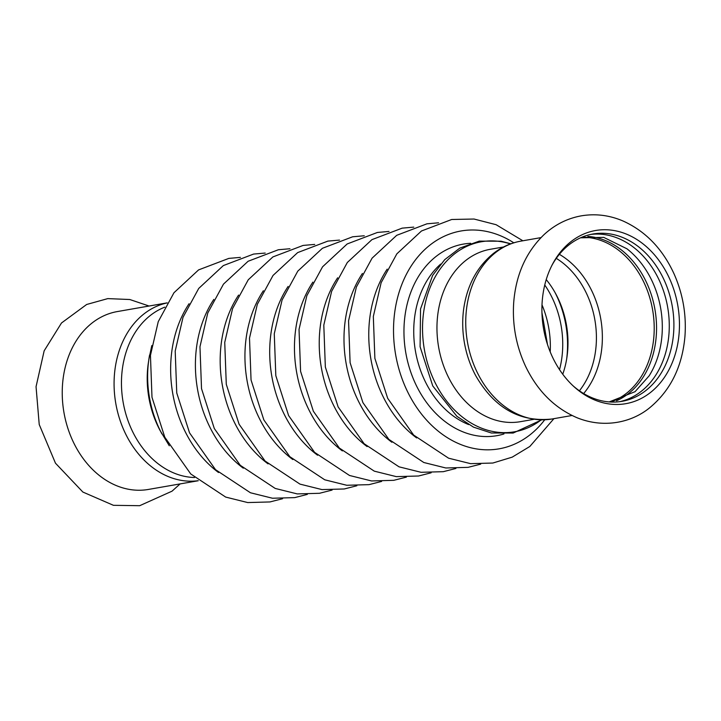 <?xml version="1.0" encoding="UTF-8"?>
<svg xmlns="http://www.w3.org/2000/svg" width="721" height="721" viewBox="0 0 721 721"><rect width="100%" height="100%" fill="white"/><g stroke="black" fill="none" stroke-linecap="round" stroke-linejoin="round"><path stroke-width="1.08" d="M554.476 361.068A87.899 68.116 80.1 0 0 573.862 386.555A87.899 68.116 80.1 0 0 650.324 392.612A87.899 68.116 80.1 0 0 666.88 273.142A87.899 68.116 80.1 0 0 571.032 241.589A87.899 68.116 80.1 0 0 552.511 264.228A87.899 68.116 80.1 0 0 554.476 361.068M572.871 385.645A84.916 65.8 80.1 0 0 622.061 401.318A84.916 65.8 80.1 0 0 645.764 390.611A84.916 65.8 80.1 0 0 668.187 290.248A84.916 65.8 80.1 0 0 592.86 234.01A84.916 65.8 80.1 0 0 569.166 244.716A84.916 65.8 80.1 0 0 551.889 265.418M619.736 401.669A84.916 65.8 80.1 0 0 641.131 391.422A84.916 65.8 80.1 0 0 664.032 292.483A84.916 65.8 80.1 0 0 590.553 234.469M609.173 401.921L635.057 391.683L649.125 375.857A84.916 65.8 80.1 0 0 626.955 248.799L603.738 237.38L580.531 237.813M616.518 400.777A84.916 65.8 80.1 0 0 628.415 393.639A84.916 65.8 80.1 0 0 653.091 300.855A84.916 65.8 80.1 0 0 587.831 236.398M198.239 480.745L148.4 489.442A90.287 69.964 -99.9 0 1 75.146 445.659A90.287 69.964 -99.9 0 1 117.352 311.562L167.191 302.865M194.499 477.509A87.502 67.81 -99.9 0 1 123.129 402.201A87.502 67.81 -99.9 0 1 164.767 307.173M551.907 419.009A90.287 69.964 80.1 0 1 478.654 375.226A90.287 69.964 80.1 0 1 495.66 252.503A90.287 69.964 80.1 0 1 520.859 241.129C510.792 242.932 501.627 247.051 493.362 253.504C477.266 266.653 467.424 284.759 463.846 307.813A87.502 67.81 80.1 0 0 475.68 375.587C494.255 407.906 519.661 422.38 551.907 419.009L572.032 415.494M579.405 390.791A81.536 63.187 80.1 0 0 584.758 289.95A81.536 63.187 80.1 0 0 556.297 258.361M559.532 369.648A84.321 65.341 80.1 0 0 544.752 284.993M566.652 359.049A90.486 70.117 80.1 0 0 555.044 292.546M562.74 374.226A81.536 63.187 80.1 0 0 566.931 357.274A81.536 63.187 80.1 0 0 555.909 294.123A81.536 63.187 80.1 0 0 546.221 279.595M503.51 246.988L490.379 249.277A87.502 67.81 80.1 0 0 465.964 260.299A87.502 67.81 80.1 0 0 442.847 363.726A87.502 67.81 80.1 0 0 520.472 421.668L533.603 419.379M149.589 355.02A96.452 74.741 80.1 0 0 148.886 359.22L148.346 362.888A87.502 67.81 80.1 0 0 160.17 430.653L169.291 445.776M198.194 480.709A90.287 69.964 -99.9 0 1 126.986 436.611A90.287 69.964 -99.9 0 1 167.164 302.91M611.66 401.669A84.321 65.341 80.1 0 0 642.15 278.847A84.321 65.341 80.1 0 0 582.956 237.2M583.659 393.549A84.321 65.341 80.1 0 0 590.301 287.895A84.321 65.341 80.1 0 0 559.361 254.333M468.677 424.588A90.287 69.964 -99.9 0 1 415.458 351.181A90.287 69.964 -99.9 0 1 440.657 264.084M550.213 351.911A84.321 65.341 80.1 0 0 541.994 304.839M510.432 243.932A96.452 74.741 80.1 0 0 454.491 253.909A96.452 74.741 80.1 0 0 436.205 384.771A96.452 74.741 80.1 0 0 541.156 419.901M151.798 345.575L148.886 359.22A96.452 74.741 80.1 0 0 161.928 433.916M312.887 282.118A110.565 85.682 80.1 0 0 342.349 450.904M337.653 277.792A110.565 85.682 80.1 0 0 367.115 446.578M362.42 273.466A110.565 85.682 80.1 0 0 391.882 442.261M387.186 269.149A110.565 85.682 80.1 0 0 416.648 437.935M513.794 242.806A110.565 85.682 80.1 0 0 430.176 244.915A110.565 85.682 80.1 0 0 409.339 395.207A110.565 85.682 80.1 0 0 529.917 434.898A110.565 85.682 80.1 0 0 544.688 419.82M470.669 243.301A97.245 75.354 80.1 0 0 436.178 256.361A97.245 75.354 80.1 0 0 412.097 375.749A97.245 75.354 80.1 0 0 503.952 433.97M189.064 303.73A110.565 85.682 80.1 0 0 218.526 472.516M213.831 299.404A110.565 85.682 80.1 0 0 243.292 468.19M238.597 295.087A110.565 85.682 80.1 0 0 268.059 463.873M263.363 290.761A110.565 85.682 80.1 0 0 292.825 459.547M288.13 286.435A110.565 85.682 80.1 0 0 317.591 455.23M649.63 407.816C631.839 422.407 604.27 428.707 577.124 417.774C554.575 408.068 537.379 390.89 525.537 366.214C516.146 345.945 512.198 324.639 513.722 302.297C515.984 274.53 526.096 251.971 544.058 234.613C554.701 224.799 566.922 218.58 580.711 215.949C595.014 213.425 609.065 215.083 622.863 220.923C645.475 231.117 662.545 248.781 674.072 273.917C682.877 293.798 686.509 314.59 684.95 336.292C682.291 366.674 670.521 390.512 649.63 407.816M149.076 306.028L129.78 299.512L107.789 298.611L86.664 304.478L61.501 322.981L44.161 350.821L36.05 386.69L39.222 424.516L55.472 463.188L82.879 492.055L113.449 505.322L139.676 505.7L172.031 491.172L180.124 483.908M520.859 241.129L540.975 237.615M541.606 419.901L513.181 433.033L491.389 433.006L473.499 427.138L456.943 416.359L432.762 385.951L420.091 346.756L420.541 308.958L432.627 275.422L444.722 259.65L459.764 248.132L479.276 241.12L501.095 241.22L510.865 243.779M389.016 231.441L377.407 232.459L347.18 243.959L322.548 266.824L306.84 295.7L299.035 329.452L300.585 371.351L313.374 411.267L339.348 448.038L374.271 471.146L396.298 476.626L418.54 476.004L431.149 472.787M413.782 227.124L402.174 228.142L371.946 239.633L347.315 262.498L331.606 291.383L323.801 325.135L325.342 367.025L338.14 406.941L364.105 443.712L399.037 466.829L421.064 472.3L443.307 471.678L455.906 468.461M438.548 222.798L426.94 223.816L396.712 235.316L372.072 258.172L356.372 287.057L348.558 320.809L350.109 362.699L362.906 402.615L388.871 439.386L423.804 462.503L445.83 467.983L468.073 467.352L480.673 464.144M547.5 344.539L541.949 312.689M522.869 240.778L496.102 224.7L474.03 219.031L451.707 219.49L421.479 230.99L396.838 253.855L381.13 282.731L373.325 316.492L374.875 358.382L387.673 398.298L413.638 435.069L448.57 458.186L470.597 463.657L492.84 463.035L512.216 457.141L529.827 446.479L553.917 418.658M240.426 257.379L228.818 258.397L198.59 269.897L173.959 292.753L158.25 321.638L150.446 355.39L151.987 397.289L164.785 437.196L190.75 473.967L225.682 497.084L247.709 502.564L269.951 501.942L282.56 498.725M265.193 253.062L253.585 254.071L223.357 265.571L198.726 288.436L183.017 317.312L175.203 351.073L176.753 392.963L189.551 432.879L215.516 469.65L250.448 492.767L272.475 498.238L294.718 497.616L307.317 494.399M289.959 248.736L278.351 249.754L248.123 261.254L223.483 284.11L207.774 312.995L199.969 346.747L201.519 388.637L214.317 428.553L240.282 465.324L275.215 488.441L297.241 493.912L319.484 493.29L332.084 490.082M314.726 244.41L303.117 245.428L272.889 256.928L248.249 279.784L232.541 308.669L224.736 342.421L226.286 384.32L239.084 424.227L265.049 461.007L299.972 484.115L322.008 489.595L344.25 488.973L356.85 485.756M364.258 235.767L352.65 236.785L322.413 248.285L297.782 271.141L282.073 300.026L274.268 333.778L275.819 375.668L288.607 415.584L314.581 452.355L349.505 475.472L371.531 480.952L393.774 480.321L406.383 477.113M339.492 240.093L327.884 241.102L297.656 252.602L273.016 275.467L257.307 304.352L249.502 338.104L251.052 379.994L263.841 419.91L289.815 456.681L324.738 479.798L346.765 485.269L369.017 484.647L381.616 481.43"/></g></svg>
